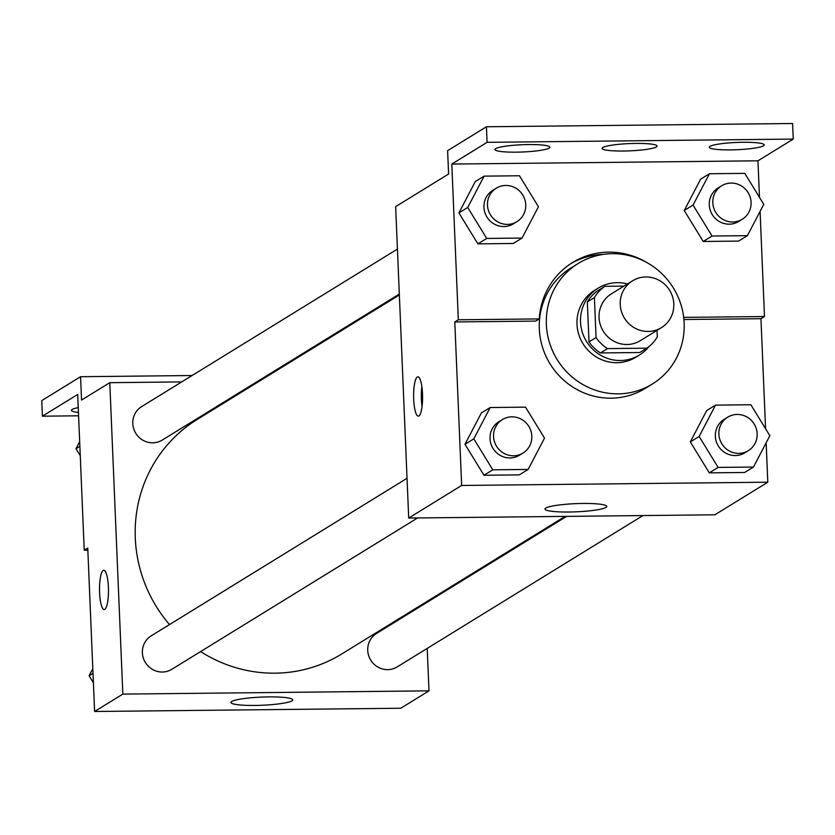<?xml version="1.0" encoding="UTF-8"?>
<svg xmlns="http://www.w3.org/2000/svg" width="835" height="835" viewBox="0 0 835 835"><rect width="100%" height="100%" fill="white"/><g stroke="black" fill="none" stroke-linecap="round" stroke-linejoin="round"><path stroke-width="1.25" d="M620.228 304.493A27.513 26.543 -121.6 0 1 632.596 280.779A27.513 26.543 -121.6 0 1 669.618 290.288A27.513 26.543 -121.6 0 1 661.445 327.633A27.513 26.543 -121.6 0 1 634.642 327.957A27.513 26.543 -121.6 0 1 620.228 304.493M661.445 327.633L640.278 340.68A27.513 26.543 -121.6 0 1 613.464 341.004A27.513 26.543 -121.6 0 1 599.06 317.53A27.513 26.543 -121.6 0 1 611.418 293.816L632.596 280.779M646.791 348.185L639.725 352.527L600.459 352.944L607.515 348.602L646.791 348.185A37.356 36.041 -121.6 0 0 657.302 336.891L657.02 330.357M623.933 286.113L604.905 286.311A37.356 36.041 -121.6 0 0 594.395 297.594L596.065 337.549A37.356 36.041 -121.6 0 0 607.515 348.602M594.395 297.594L587.329 301.946A37.356 36.041 -121.6 0 1 597.85 290.663L604.905 286.311M587.329 301.946L589.009 341.891L596.065 337.549M600.459 352.944A37.356 36.041 -121.6 0 1 589.009 341.891M627.419 283.963A39.308 37.919 58.4 0 0 617.159 282.668A39.308 37.919 58.4 0 0 598.173 288.127A39.308 37.919 58.4 0 0 586.504 341.473A39.308 37.919 58.4 0 0 639.401 355.063A39.308 37.919 58.4 0 0 648.91 346.608M639.401 355.063L635.873 357.234A39.308 37.919 -121.6 0 1 597.568 357.704A39.308 37.919 -121.6 0 1 576.985 324.178A39.308 37.919 -121.6 0 1 594.645 290.298L598.173 288.127M546.372 324.502A70.756 68.251 -121.6 0 1 578.154 263.516A70.756 68.251 -121.6 0 1 673.375 287.981A70.756 68.251 -121.6 0 1 652.365 384.017A70.756 68.251 -121.6 0 1 583.414 384.851A70.756 68.251 -121.6 0 1 546.372 324.502M652.365 384.017L645.298 388.358A70.756 68.251 -121.6 0 1 576.359 389.193A70.756 68.251 -121.6 0 1 539.316 328.844A70.756 68.251 -121.6 0 1 571.098 267.868L578.154 263.516M683.907 319.523L760.956 318.699L764.484 316.528L760.08 211.391M603.768 254.331A74.524 71.893 58.4 0 0 570.9 263.589M454.793 321.955L458.321 319.784L451.798 164.067L487.087 142.336L486.429 126.763L447.612 150.665L448.593 174.024L395.654 206.631L408.701 518.055L461.64 485.459L454.793 321.955L535.715 321.099L539.243 318.918A74.524 71.893 -121.6 0 1 572.643 262.482A74.524 71.893 -121.6 0 1 647.689 263.015M461.64 485.459L767.803 482.202L766.154 442.78M765.57 428.731L760.956 318.699M490.176 407.532L481.357 412.96L464.98 444.293L483.966 475.251L519.318 474.875L528.137 469.437L544.514 438.114L525.528 407.156L490.176 407.532L473.8 438.866L492.786 469.813L528.137 469.437M715.511 405.132L706.692 410.57L690.315 441.903L709.301 472.85L744.653 472.474L753.473 467.047L769.849 435.713L750.863 404.756L715.511 405.132L699.145 436.465L718.121 467.423L753.473 467.047M417.27 377.013A19.654 4.478 89.4 0 1 417.886 376.825A19.654 4.478 89.4 0 1 422.573 396.427A19.654 4.478 89.4 0 1 418.304 416.133A19.654 4.478 89.4 0 1 413.638 397.867A19.654 4.478 89.4 0 1 417.27 377.013M408.701 518.055L714.864 514.798L767.803 482.202M606.001 507.419A30.916 4.091 -2.4 0 1 572.497 511.949A30.916 4.091 -2.4 0 1 545.015 509.037A30.916 4.091 -2.4 0 1 575.732 503.651A30.916 4.091 -2.4 0 1 606.794 506.438A30.916 4.091 -2.4 0 1 606.001 507.419M759.485 197.342L757.961 160.811L793.25 139.08L792.592 123.507L486.429 126.763M421.842 386.438A19.654 4.478 -90.6 0 0 422.051 406.436M458.321 319.784L539.243 318.918M487.087 142.336L793.25 139.08M683.688 317.383L764.484 316.528M709.437 173.743L700.607 179.181L684.241 210.514L703.227 241.472L738.578 241.096L747.398 235.658L763.764 204.324L744.789 173.367L709.437 173.743L693.06 205.076L712.046 236.034L747.398 235.658M484.102 176.143L475.272 181.581L458.906 212.904L477.881 243.862L513.243 243.486L522.063 238.059L538.429 206.725L519.453 175.768L484.102 176.143L467.725 207.477L486.711 238.434L522.063 238.059M451.798 164.067L757.961 160.811M549.211 148.077A27.513 3.643 -2.4 0 1 519.391 152.106A27.513 3.643 -2.4 0 1 494.936 149.517A27.513 3.643 -2.4 0 1 522.272 144.726A27.513 3.643 -2.4 0 1 549.91 147.21A27.513 3.643 -2.4 0 1 549.211 148.077M763.524 145.801A27.513 3.643 -2.4 0 1 733.704 149.83A27.513 3.643 -2.4 0 1 709.249 147.242A27.513 3.643 -2.4 0 1 736.585 142.451A27.513 3.643 -2.4 0 1 764.234 144.935A27.513 3.643 -2.4 0 1 763.524 145.801M656.373 146.939A27.513 3.643 -2.4 0 1 626.553 150.968A27.513 3.643 -2.4 0 1 602.087 148.379A27.513 3.643 -2.4 0 1 629.423 143.589A27.513 3.643 -2.4 0 1 657.072 146.073A27.513 3.643 -2.4 0 1 656.373 146.939M169.505 624.57A137.733 132.869 -121.6 0 1 135.291 538.189A137.733 132.869 -121.6 0 1 197.164 419.483L399.36 294.964M565.138 516.395L341.619 654.045A137.733 132.869 -121.6 0 1 200.598 651.592M407.042 478.288L151.218 635.832A19.654 18.954 58.4 0 0 142.388 652.772A19.654 18.954 58.4 0 0 152.68 669.534A19.654 18.954 58.4 0 0 171.833 669.305L417.583 517.961M399.318 294.077L162.23 440.087A19.654 18.954 -121.6 0 1 143.077 440.327A19.654 18.954 -121.6 0 1 132.786 423.554A19.654 18.954 -121.6 0 1 141.616 406.624L397.429 249.08M642.919 515.571L397.168 666.904A19.654 18.954 -121.6 0 1 378.025 667.144A19.654 18.954 -121.6 0 1 367.734 650.371A19.654 18.954 -121.6 0 1 376.554 633.441L566.641 516.374M259.518 381.084L258.015 381.104M181.738 381.908L109.782 382.68L122.839 694.104L429.002 690.848L427.217 648.398M425.339 603.402L425.297 602.515M122.839 694.104L94.605 711.493L87.748 547.99L84.22 550.171L77.697 394.454L42.408 416.185L41.75 400.612L80.567 376.71L81.548 400.059L109.782 382.68M103.79 570.263A19.654 4.478 -90.6 0 0 103.185 570.451A19.654 4.478 89.4 0 1 103.78 570.263A19.654 4.478 89.4 0 1 108.466 589.865A19.654 4.478 89.4 0 1 104.198 609.571A19.654 4.478 89.4 0 1 99.532 591.295A19.654 4.478 89.4 0 1 103.175 570.451A19.654 4.478 -90.6 0 0 99.542 591.284A19.654 4.478 -90.6 0 0 104.208 609.571M94.605 711.493L400.769 708.237L429.002 690.848M291.906 700.857A30.916 4.091 -2.4 0 1 258.391 705.377A30.916 4.091 -2.4 0 1 230.909 702.465A30.916 4.091 -2.4 0 1 261.626 697.089A30.916 4.091 -2.4 0 1 292.699 699.876A30.916 4.091 -2.4 0 1 291.906 700.857M78.594 415.799L42.408 416.185M269.893 374.696L268.39 374.706M192.113 375.52L80.567 376.71M87.842 550.129L84.22 550.171M78.448 412.448A27.513 3.643 -2.4 0 1 71.424 410.329A27.513 3.643 -2.4 0 1 72.123 409.463A27.513 3.643 -2.4 0 1 78.25 407.626M92.81 668.699L89.115 675.765L93.395 682.748M89.115 675.765L93.009 673.375M79.669 441.663L75.985 448.729L80.264 455.701M75.985 448.729L79.868 446.328M522.992 453.05L519.464 455.221A19.654 18.954 -121.6 0 1 500.311 455.451A19.654 18.954 -121.6 0 1 490.02 438.688A19.654 18.954 -121.6 0 1 498.85 421.748L502.378 419.577A19.654 18.954 -121.6 0 1 528.826 426.372A19.654 18.954 -121.6 0 1 522.992 453.05A19.654 18.954 -121.6 0 1 503.839 453.28A19.654 18.954 -121.6 0 1 493.548 436.517A19.654 18.954 -121.6 0 1 502.378 419.577M481.357 412.96L464.98 444.293L473.8 438.866M464.98 444.293L483.966 475.251L492.786 469.813M483.966 475.251L519.318 474.875M748.327 450.649L744.799 452.82A19.654 18.954 -121.6 0 1 725.646 453.061A19.654 18.954 -121.6 0 1 715.355 436.287A19.654 18.954 -121.6 0 1 724.185 419.358L727.713 417.176A19.654 18.954 -121.6 0 1 754.162 423.971A19.654 18.954 -121.6 0 1 748.327 450.649A19.654 18.954 -121.6 0 1 729.174 450.879A19.654 18.954 -121.6 0 1 718.883 434.116A19.654 18.954 -121.6 0 1 727.713 417.176M706.692 410.57L690.315 441.903L699.145 436.465M690.315 441.903L709.301 472.85L718.121 467.423M709.301 472.85L744.653 472.474M516.917 221.661L513.389 223.832A19.654 18.954 -121.6 0 1 494.236 224.062A19.654 18.954 -121.6 0 1 483.945 207.299A19.654 18.954 -121.6 0 1 492.775 190.359L496.303 188.188A19.654 18.954 -121.6 0 1 522.752 194.983A19.654 18.954 -121.6 0 1 516.917 221.661A19.654 18.954 -121.6 0 1 497.764 221.891A19.654 18.954 -121.6 0 1 487.473 205.128A19.654 18.954 -121.6 0 1 496.303 188.188M475.272 181.581L458.906 212.904L467.725 207.477M458.906 212.904L477.881 243.862L486.711 238.434M477.881 243.862L513.243 243.486M742.252 219.261L738.724 221.442A19.654 18.954 -121.6 0 1 719.572 221.672A19.654 18.954 -121.6 0 1 709.28 204.909A19.654 18.954 -121.6 0 1 718.11 187.969L721.638 185.798A19.654 18.954 -121.6 0 1 748.087 192.582A19.654 18.954 -121.6 0 1 742.252 219.261A19.654 18.954 -121.6 0 1 723.1 219.501A19.654 18.954 -121.6 0 1 712.808 202.728A19.654 18.954 -121.6 0 1 721.638 185.798M700.607 179.181L684.241 210.514L693.06 205.076M684.241 210.514L703.227 241.472L712.046 236.034M703.227 241.472L738.578 241.096"/></g></svg>
